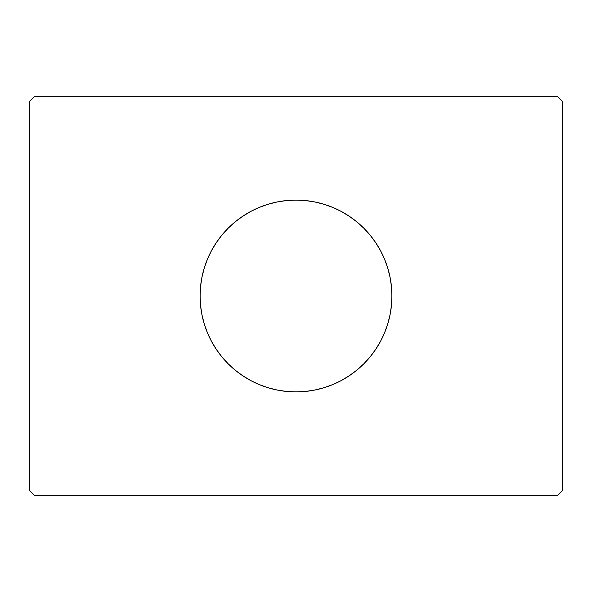 <?xml version="1.0" encoding="UTF-8"?>
<svg xmlns="http://www.w3.org/2000/svg" width="592" height="592" viewBox="0 0 592 592"><rect width="100%" height="100%" fill="white"/><g stroke="black" fill="none" stroke-linecap="round" stroke-linejoin="round"><path stroke-width="0.89" d="M204.188 268.272A95.904 95.904 0 0 0 200.096 296A95.904 95.904 0 0 1 296 200.096A95.904 95.904 0 0 1 391.904 296A95.904 95.904 0 0 0 387.812 268.272M387.745 268.05A95.904 95.904 0 0 0 363.814 228.186L370.133 235.157L375.742 242.72L380.582 250.793L384.6 259.296L387.775 268.161L390.061 277.293L391.445 286.602L391.904 296L391.445 305.398L390.061 314.707L387.775 323.839L384.6 332.704L380.582 341.207L375.742 349.28L370.133 356.843L363.814 363.814L356.843 370.133L349.28 375.742L341.207 380.582L332.704 384.6L323.839 387.775L314.707 390.061L305.398 391.445L296 391.904L286.602 391.445L277.293 390.061L268.161 387.775L259.296 384.6L250.793 380.582L242.72 375.742L235.157 370.133L228.186 363.814L221.867 356.843L216.258 349.28L211.418 341.207L207.4 332.704L204.225 323.839L201.939 314.707L200.555 305.398L200.096 296L200.555 286.602L201.939 277.293L204.225 268.161L207.4 259.296L211.418 250.793L216.258 242.72L221.867 235.157L228.186 228.186A95.904 95.904 0 0 0 204.255 268.05M250.727 211.455A95.904 95.904 0 0 0 242.72 216.258L250.793 211.418L259.296 207.4L268.161 204.225L277.293 201.939L286.602 200.555L296 200.096L305.398 200.555L314.707 201.939L323.839 204.225L332.704 207.4L341.207 211.418L349.28 216.258A95.904 95.904 0 0 0 341.273 211.455M341.147 211.388A95.904 95.904 0 0 0 250.853 211.388M557.072 96.2L34.928 96.2L29.6 101.528L29.6 490.472L34.928 495.8L557.072 495.8L562.4 490.472L562.4 101.528L557.072 96.2L34.928 96.2L29.6 101.528L29.6 490.472L34.928 495.8L557.072 495.8L562.4 490.472L562.4 101.528L557.072 96.2M228.186 228.186L235.157 221.867L242.72 216.258M349.28 216.258L356.843 221.867L363.814 228.186M387.812 323.728A95.904 95.904 0 0 0 391.904 296A95.904 95.904 0 0 1 296 391.904A95.904 95.904 0 0 1 200.096 296A95.904 95.904 0 0 0 204.188 323.728M204.255 323.95A95.904 95.904 0 0 0 228.186 363.814M242.72 375.742A95.904 95.904 0 0 0 250.727 380.545M250.853 380.612A95.904 95.904 0 0 0 341.147 380.612M341.273 380.545A95.904 95.904 0 0 0 349.28 375.742M363.814 363.814A95.904 95.904 0 0 0 387.745 323.95M250.793 380.582L252.185 381.307M332.704 384.6L333.518 384.26M341.207 211.418L339.815 210.693M259.296 207.4L258.482 207.74"/></g></svg>
